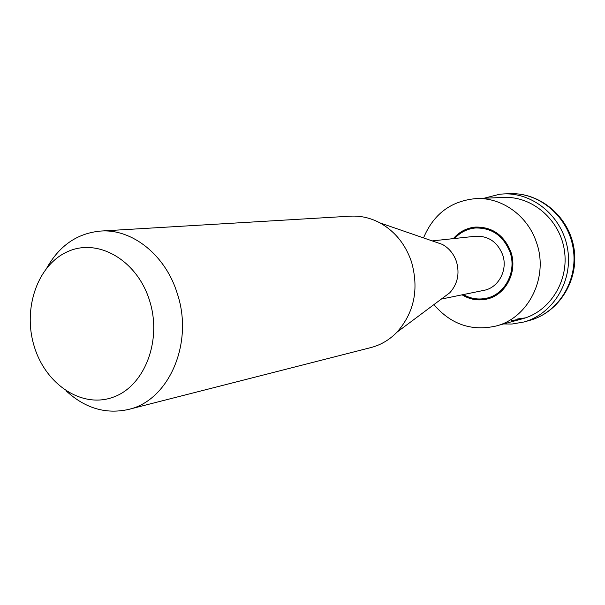<?xml version="1.0" encoding="UTF-8"?>
<svg xmlns="http://www.w3.org/2000/svg" width="605" height="605" viewBox="0 0 605 605"><rect width="100%" height="100%" fill="white"/><g stroke="black" fill="none" stroke-linecap="round" stroke-linejoin="round"><path stroke-width="0.91" d="M34.145 346.09C45.352 384.16 81.539 408.617 112.84 397.311C144.315 386.61 162.329 340.895 149.632 300.821C137.403 260.566 98.524 237.901 68.259 251.37C37.797 264.256 22.491 308.187 34.145 346.09M47.016 267.614C59.653 245.403 77.501 233.22 100.551 231.072C132.215 228.569 165.785 255.234 177.394 293.909C193.918 343.451 168.545 400.812 128.373 409.472C105.769 414.44 85.063 408.277 66.263 390.974M462.084 294.832C469.714 299.483 477.821 300.927 486.39 299.173C505.568 295.52 518.009 271.849 510.847 251.877C503.988 234.952 492.092 226.686 475.152 227.094C466.447 228.032 459.172 231.881 453.319 238.635M441.302 299.089L483.947 290.347C498.535 287.806 508.071 269.906 502.657 254.811C497.439 241.955 488.394 235.768 475.507 236.245L432.227 240.903M128.373 409.472L370.857 347.58C380.764 345.001 389.461 339.881 396.963 332.198L449.855 292.707C457.645 283.926 459.845 273.558 456.457 261.602C453.773 253.873 449.061 248.133 442.315 244.382L379.91 222.874C370.426 217.845 360.58 215.614 350.363 216.174L100.551 231.072M396.963 332.198C414.274 312.551 419.114 289.099 411.491 261.836C405.426 244.246 394.899 231.261 379.91 222.874M463.347 294.575C470.561 298.688 478.154 299.929 486.133 298.295C504.857 294.756 517.018 271.66 510.03 252.172C503.33 235.648 491.714 227.593 475.175 228.009C467.075 228.879 460.216 232.38 454.597 238.499M433.929 304.595C450.763 324.303 471.401 331.464 495.85 326.072C528.399 318.177 548.947 277.226 536.544 242.673C527.878 215.743 501.749 197.117 475.969 198.591C451.035 200.905 433.558 214.011 423.53 237.909M483.977 198.251L499.7 194.228L503.942 193.918C533.86 192.602 562.847 217.384 567.717 249.57C572.882 281.711 552.819 314.146 523.922 322.004L512.011 324.03L503.579 323.955M500.025 197.699L503.632 197.427C532.075 195.997 559.723 219.502 564.352 250.099C569.26 280.644 550.089 311.454 522.554 318.759L511.686 320.582M503.942 193.918L510.068 193.698C539.705 192.398 568.413 216.893 573.23 248.708C578.335 280.486 558.453 312.558 529.821 320.348L523.922 322.004M506.181 197.442L506.703 197.381M525.495 317.859L517.698 318.948M522.554 318.759L495.85 326.072M503.632 197.427L475.969 198.591M510.068 193.698C540.394 192.42 569.252 216.998 574.016 248.587C579.098 280.13 559.096 312.331 529.821 320.348"/></g></svg>
